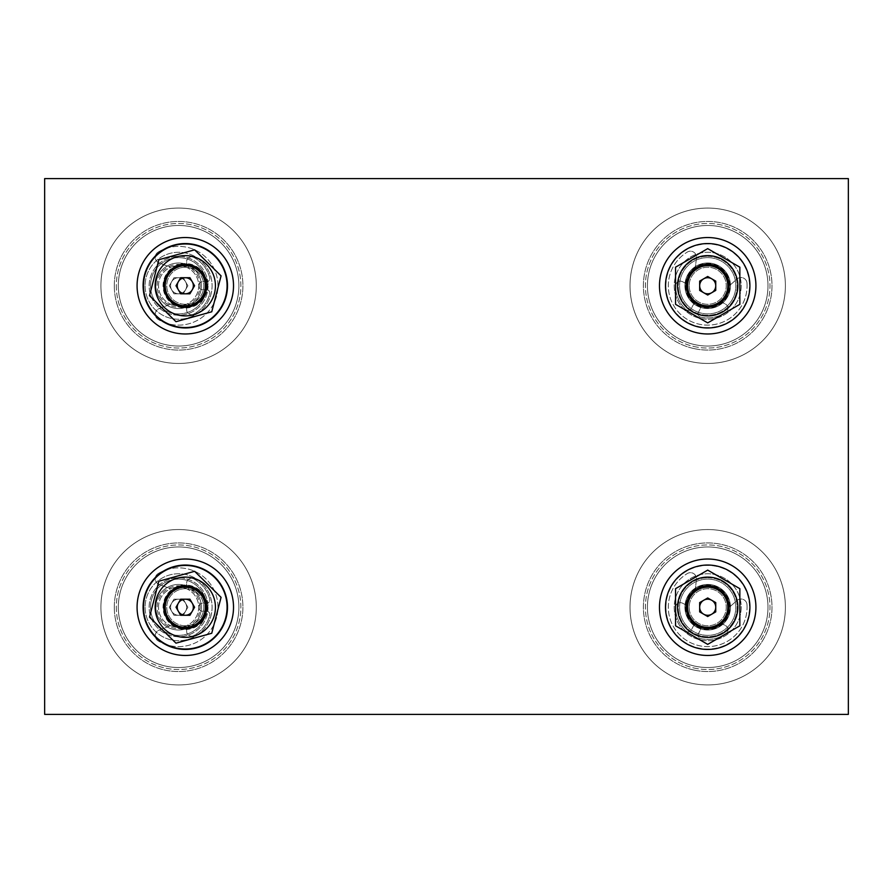<?xml version="1.0" encoding="UTF-8"?>
<svg xmlns="http://www.w3.org/2000/svg" width="893" height="893" viewBox="0 0 893 893"><rect width="100%" height="100%" fill="white"/><g stroke="black" fill="none" stroke-linecap="round" stroke-linejoin="round"><path stroke-width="0.67" stroke-dasharray="4.46 3.35" d="M659.48 607.24A48.222 48.222 0 0 0 731.813 648.999A48.222 48.222 0 0 0 731.813 565.481A48.222 48.222 0 0 0 659.48 607.24M686.27 607.24A21.432 21.432 0 0 0 718.418 625.803A21.432 21.432 0 0 0 718.418 588.677A21.432 21.432 0 0 0 686.27 607.24A21.432 21.432 0 0 0 718.418 625.803A21.432 21.432 0 0 0 718.418 588.677A21.432 21.432 0 0 0 686.27 607.24A21.432 21.432 0 0 1 718.418 588.677A21.432 21.432 0 0 1 718.418 625.803A21.432 21.432 0 0 1 686.27 607.24M137.076 285.76A48.222 48.222 0 0 0 209.408 327.519A48.222 48.222 0 0 0 209.408 244.001A48.222 48.222 0 0 0 137.076 285.76M163.865 285.76A21.432 21.432 0 0 0 196.013 304.323A21.432 21.432 0 0 0 196.013 267.197A21.432 21.432 0 0 0 163.865 285.76A21.432 21.432 0 0 0 196.013 304.323A21.432 21.432 0 0 0 196.013 267.197A21.432 21.432 0 0 0 163.865 285.76M659.48 285.76A48.222 48.222 0 0 0 731.813 327.519A48.222 48.222 0 0 0 731.813 244.001A48.222 48.222 0 0 0 659.48 285.76M686.27 285.76A21.432 21.432 0 0 0 718.418 304.323A21.432 21.432 0 0 0 718.418 267.197A21.432 21.432 0 0 0 686.27 285.76A21.432 21.432 0 0 0 718.418 304.323A21.432 21.432 0 0 0 718.418 267.197A21.432 21.432 0 0 0 686.27 285.76A21.432 21.432 0 0 1 718.418 267.197A21.432 21.432 0 0 1 718.418 304.323A21.432 21.432 0 0 1 686.27 285.76M137.076 607.24A48.222 48.222 0 0 0 209.408 648.999A48.222 48.222 0 0 0 209.408 565.481A48.222 48.222 0 0 0 137.076 607.24M163.865 607.24A21.432 21.432 0 0 0 196.013 625.803A21.432 21.432 0 0 0 196.013 588.677A21.432 21.432 0 0 0 163.865 607.24A21.432 21.432 0 0 0 196.013 625.803A21.432 21.432 0 0 0 196.013 588.677A21.432 21.432 0 0 0 163.865 607.24M848.35 178.6L848.35 714.4L44.65 714.4L44.65 178.6L848.35 178.6M711.721 292.725L715.74 290.404L715.74 285.76A8.037 8.037 0 0 1 703.684 292.725A8.037 8.037 0 0 1 703.684 278.795A8.037 8.037 0 0 1 715.74 285.76A8.037 8.037 0 0 0 703.684 278.795A8.037 8.037 0 0 0 703.684 292.725A8.037 8.037 0 0 0 715.74 285.76L715.74 290.404L707.702 295.036L699.665 290.404L699.665 281.116L707.702 276.484L715.74 281.116L715.74 285.76L715.74 281.116L707.702 276.484L699.665 281.116L699.665 290.404L707.702 295.036L715.74 290.404L715.74 281.116L707.702 276.484L699.665 281.116L699.665 290.404L707.702 295.036L711.721 292.725A8.037 8.037 0 0 0 714.668 281.741A8.037 8.037 0 0 0 703.684 278.795M707.702 264.328A21.432 21.432 0 0 0 689.139 296.476A21.432 21.432 0 0 0 726.266 296.476A21.432 21.432 0 0 0 707.702 264.328M707.702 262.988A22.771 22.771 0 0 1 730.474 285.76A22.771 22.771 0 0 1 707.702 308.531A22.771 22.771 0 0 1 684.931 285.76A22.771 22.771 0 0 1 707.702 262.988M707.702 308.531A22.771 22.771 0 0 1 687.978 274.374A22.771 22.771 0 0 1 727.427 274.374A22.771 22.771 0 0 1 707.702 308.531A22.771 22.771 0 0 1 687.978 274.374A22.771 22.771 0 0 1 727.427 274.374A22.771 22.771 0 0 1 707.702 308.531A22.771 22.771 0 0 1 687.978 274.374A22.771 22.771 0 0 1 727.427 274.374A22.771 22.771 0 0 1 707.702 308.531M707.702 257.63A28.129 28.129 0 0 0 683.346 299.825A28.129 28.129 0 0 0 732.059 299.825A28.129 28.129 0 0 0 707.702 257.63A28.129 28.129 0 0 1 732.059 299.825A28.129 28.129 0 0 1 683.346 299.825A28.129 28.129 0 0 1 707.702 257.63M707.702 256.291A29.469 29.469 0 0 1 737.171 285.76A29.469 29.469 0 0 1 707.702 315.229A29.469 29.469 0 0 1 678.234 285.76A29.469 29.469 0 0 1 707.702 256.291A29.469 29.469 0 0 0 678.234 285.76A29.469 29.469 0 0 0 707.702 315.229A29.469 29.469 0 0 0 737.171 285.76A29.469 29.469 0 0 0 707.702 256.291M729.135 285.76A21.432 21.432 0 0 1 696.986 304.323A21.432 21.432 0 0 1 696.986 267.197A21.432 21.432 0 0 1 729.135 285.76A21.432 21.432 0 0 0 696.986 267.197A21.432 21.432 0 0 0 696.986 304.323A21.432 21.432 0 0 0 729.135 285.76M707.702 305.852A20.093 20.093 0 0 1 690.3 275.714A20.093 20.093 0 0 1 725.105 275.714A20.093 20.093 0 0 1 707.702 305.852A20.093 20.093 0 0 1 690.3 275.714A20.093 20.093 0 0 1 725.105 275.714A20.093 20.093 0 0 1 707.702 305.852M700.391 318.444A33.487 33.487 0 0 0 739.661 275.747A33.487 33.487 0 0 0 683.056 263.089A33.487 33.487 0 0 0 700.391 318.444A33.487 33.487 0 0 0 739.661 275.747A33.487 33.487 0 0 0 683.056 263.089A33.487 33.487 0 0 0 700.391 318.444A33.487 33.487 0 0 0 739.661 275.747A33.487 33.487 0 0 0 683.056 263.089A33.487 33.487 0 0 0 700.391 318.444A33.487 33.487 0 0 0 739.661 275.747A33.487 33.487 0 0 0 683.056 263.089A33.487 33.487 0 0 0 700.391 318.444M702.735 307.985A22.771 22.771 0 0 0 729.436 278.951A22.771 22.771 0 0 0 690.948 270.345A22.771 22.771 0 0 0 702.735 307.985A22.771 22.771 0 0 0 729.436 278.951A22.771 22.771 0 0 0 690.948 270.345A22.771 22.771 0 0 0 702.735 307.985M694.542 344.586A60.277 60.277 0 0 0 765.223 267.744A60.277 60.277 0 0 0 663.343 244.95A60.277 60.277 0 0 0 694.542 344.586A60.277 60.277 0 0 0 765.223 267.744A60.277 60.277 0 0 0 663.343 244.95A60.277 60.277 0 0 0 694.542 344.586A60.277 60.277 0 0 0 765.223 267.744A60.277 60.277 0 0 0 663.343 244.95A60.277 60.277 0 0 0 694.542 344.586A60.277 60.277 0 0 0 765.223 267.744A60.277 60.277 0 0 0 663.343 244.95A60.277 60.277 0 0 0 694.542 344.586M690.747 361.576A77.691 77.691 0 0 0 781.844 262.542A77.691 77.691 0 0 0 650.528 233.162A77.691 77.691 0 0 0 690.747 361.576A77.691 77.691 0 0 0 781.844 262.542A77.691 77.691 0 0 0 650.528 233.162A77.691 77.691 0 0 0 690.747 361.576A77.691 77.691 0 0 0 781.844 262.542A77.691 77.691 0 0 0 650.528 233.162A77.691 77.691 0 0 0 690.747 361.576A77.691 77.691 0 0 0 781.844 262.542A77.691 77.691 0 0 0 650.528 233.162A77.691 77.691 0 0 0 690.747 361.576M693.66 348.504A64.296 64.296 0 0 0 769.063 266.538A64.296 64.296 0 0 0 660.374 242.226A64.296 64.296 0 0 0 693.66 348.504A64.296 64.296 0 0 0 769.063 266.538A64.296 64.296 0 0 0 660.374 242.226A64.296 64.296 0 0 0 693.66 348.504M694.107 346.54A62.287 62.287 0 0 0 767.143 267.141A62.287 62.287 0 0 0 661.858 243.588A62.287 62.287 0 0 0 694.107 346.54A62.287 62.287 0 0 0 767.143 267.141A62.287 62.287 0 0 0 661.858 243.588A62.287 62.287 0 0 0 694.107 346.54M685.467 285.76A22.236 22.236 0 0 0 718.82 305.015A22.236 22.236 0 0 0 718.82 266.505A22.236 22.236 0 0 0 685.467 285.76M685.869 285.76A21.834 21.834 0 0 0 718.619 304.669A21.834 21.834 0 0 0 718.619 266.851A21.834 21.834 0 0 0 685.869 285.76M665.91 285.76A41.792 41.792 0 0 0 728.599 321.949A41.792 41.792 0 0 0 728.599 249.571A41.792 41.792 0 0 0 665.91 285.76M689.173 285.76A18.53 18.53 0 0 0 716.967 301.812A18.53 18.53 0 0 0 716.967 269.708A18.53 18.53 0 0 0 689.173 285.76A18.53 18.53 0 0 1 707.702 267.23A18.53 18.53 0 0 1 726.232 285.76A18.53 18.53 0 0 1 707.702 304.29A18.53 18.53 0 0 1 689.173 285.76M707.702 315.899A30.139 30.139 0 0 1 681.605 270.691A30.139 30.139 0 0 1 733.8 270.691A30.139 30.139 0 0 1 707.702 315.899M675.555 267.197L675.555 304.323L707.702 322.886L739.85 304.323L739.85 267.197L707.702 248.634L675.555 267.197M746.995 283.159A39.381 39.381 0 0 1 671.201 300.539A39.381 39.381 0 0 1 687.331 252.06A39.381 39.381 0 0 0 716.499 324.148A39.381 39.381 0 0 0 746.995 283.159A6.028 6.028 0 0 0 737.004 279.018L727.75 287.144A20.093 20.093 0 0 1 721.6 300.271A1.206 1.206 0 0 0 721.879 302.214L725.373 304.033A4.822 4.822 0 0 1 725.864 312.282A32.148 32.148 0 0 1 700.447 317.082A3.215 3.215 0 0 1 698.315 312.461L700.123 309A4.019 4.019 0 0 0 698.415 303.575A4.019 4.019 0 0 0 692.99 305.283L691.193 308.744A3.215 3.215 0 0 1 686.192 309.648A32.148 32.148 0 0 1 675.555 286.061A4.822 4.822 0 0 1 682.609 281.741L686.103 283.561A1.206 1.206 0 0 0 687.844 282.679A20.093 20.093 0 0 1 695.089 270.121L696.44 257.876A6.028 6.028 0 0 0 687.331 252.06A6.028 6.028 0 0 1 696.44 257.876L695.089 270.121A20.093 20.093 0 0 0 687.844 282.679A1.206 1.206 0 0 1 686.103 283.561L682.609 281.741A4.822 4.822 0 0 0 675.555 286.061A32.148 32.148 0 0 0 686.192 309.648A3.215 3.215 0 0 0 691.193 308.744L692.99 305.283A4.019 4.019 0 0 1 698.415 303.575A4.019 4.019 0 0 1 700.123 309L698.315 312.461A3.215 3.215 0 0 0 700.447 317.082A32.148 32.148 0 0 0 725.864 312.282A4.822 4.822 0 0 0 725.373 304.033L721.879 302.214A1.206 1.206 0 0 1 721.6 300.271A20.093 20.093 0 0 0 727.75 287.144L737.004 279.018A6.028 6.028 0 0 1 746.995 283.159M711.721 614.205L715.74 611.884L715.74 607.24A8.037 8.037 0 0 1 703.684 614.205A8.037 8.037 0 0 1 703.684 600.275A8.037 8.037 0 0 1 715.74 607.24A8.037 8.037 0 0 0 703.684 600.275A8.037 8.037 0 0 0 703.684 614.205A8.037 8.037 0 0 0 715.74 607.24L715.74 611.884L707.702 616.516L699.665 611.884L699.665 602.596L707.702 597.964L715.74 602.596L715.74 607.24L715.74 602.596L707.702 597.964L699.665 602.596L699.665 611.884L707.702 616.516L715.74 611.884L715.74 602.596L707.702 597.964L699.665 602.596L699.665 611.884L707.702 616.516L711.721 614.205A8.037 8.037 0 0 0 714.668 603.221A8.037 8.037 0 0 0 703.684 600.275M707.702 585.808A21.432 21.432 0 0 0 689.139 617.956A21.432 21.432 0 0 0 726.266 617.956A21.432 21.432 0 0 0 707.702 585.808M707.702 584.469A22.771 22.771 0 0 1 730.474 607.24A22.771 22.771 0 0 1 707.702 630.011A22.771 22.771 0 0 1 684.931 607.24A22.771 22.771 0 0 1 707.702 584.469M707.702 630.011A22.771 22.771 0 0 1 687.978 595.854A22.771 22.771 0 0 1 727.427 595.854A22.771 22.771 0 0 1 707.702 630.011A22.771 22.771 0 0 1 687.978 595.854A22.771 22.771 0 0 1 727.427 595.854A22.771 22.771 0 0 1 707.702 630.011A22.771 22.771 0 0 1 687.978 595.854A22.771 22.771 0 0 1 727.427 595.854A22.771 22.771 0 0 1 707.702 630.011M707.702 579.11A28.129 28.129 0 0 0 683.346 621.305A28.129 28.129 0 0 0 732.059 621.305A28.129 28.129 0 0 0 707.702 579.11A28.129 28.129 0 0 1 732.059 621.305A28.129 28.129 0 0 1 683.346 621.305A28.129 28.129 0 0 1 707.702 579.11M707.702 577.771A29.469 29.469 0 0 1 737.171 607.24A29.469 29.469 0 0 1 707.702 636.709A29.469 29.469 0 0 1 678.234 607.24A29.469 29.469 0 0 1 707.702 577.771A29.469 29.469 0 0 0 678.234 607.24A29.469 29.469 0 0 0 707.702 636.709A29.469 29.469 0 0 0 737.171 607.24A29.469 29.469 0 0 0 707.702 577.771M729.135 607.24A21.432 21.432 0 0 1 696.986 625.803A21.432 21.432 0 0 1 696.986 588.677A21.432 21.432 0 0 1 729.135 607.24A21.432 21.432 0 0 0 696.986 588.677A21.432 21.432 0 0 0 696.986 625.803A21.432 21.432 0 0 0 729.135 607.24M707.702 627.332A20.093 20.093 0 0 1 690.3 597.194A20.093 20.093 0 0 1 725.105 597.194A20.093 20.093 0 0 1 707.702 627.332A20.093 20.093 0 0 1 690.3 597.194A20.093 20.093 0 0 1 725.105 597.194A20.093 20.093 0 0 1 707.702 627.332M700.391 639.924A33.487 33.487 0 0 0 739.661 597.227A33.487 33.487 0 0 0 683.056 584.569A33.487 33.487 0 0 0 700.391 639.924A33.487 33.487 0 0 0 739.661 597.227A33.487 33.487 0 0 0 683.056 584.569A33.487 33.487 0 0 0 700.391 639.924A33.487 33.487 0 0 0 739.661 597.227A33.487 33.487 0 0 0 683.056 584.569A33.487 33.487 0 0 0 700.391 639.924A33.487 33.487 0 0 0 739.661 597.227A33.487 33.487 0 0 0 683.056 584.569A33.487 33.487 0 0 0 700.391 639.924M702.735 629.465A22.771 22.771 0 0 0 729.436 600.431A22.771 22.771 0 0 0 690.948 591.825A22.771 22.771 0 0 0 702.735 629.465A22.771 22.771 0 0 0 729.436 600.431A22.771 22.771 0 0 0 690.948 591.825A22.771 22.771 0 0 0 702.735 629.465M694.542 666.066A60.277 60.277 0 0 0 765.223 589.224A60.277 60.277 0 0 0 663.343 566.43A60.277 60.277 0 0 0 694.542 666.066A60.277 60.277 0 0 0 765.223 589.224A60.277 60.277 0 0 0 663.343 566.43A60.277 60.277 0 0 0 694.542 666.066A60.277 60.277 0 0 0 765.223 589.224A60.277 60.277 0 0 0 663.343 566.43A60.277 60.277 0 0 0 694.542 666.066A60.277 60.277 0 0 0 765.223 589.224A60.277 60.277 0 0 0 663.343 566.43A60.277 60.277 0 0 0 694.542 666.066M690.747 683.056A77.691 77.691 0 0 0 781.844 584.022A77.691 77.691 0 0 0 650.528 554.642A77.691 77.691 0 0 0 690.747 683.056A77.691 77.691 0 0 0 781.844 584.022A77.691 77.691 0 0 0 650.528 554.642A77.691 77.691 0 0 0 690.747 683.056A77.691 77.691 0 0 0 781.844 584.022A77.691 77.691 0 0 0 650.528 554.642A77.691 77.691 0 0 0 690.747 683.056A77.691 77.691 0 0 0 781.844 584.022A77.691 77.691 0 0 0 650.528 554.642A77.691 77.691 0 0 0 690.747 683.056M693.66 669.984A64.296 64.296 0 0 0 769.063 588.018A64.296 64.296 0 0 0 660.374 563.706A64.296 64.296 0 0 0 693.66 669.984A64.296 64.296 0 0 0 769.063 588.018A64.296 64.296 0 0 0 660.374 563.706A64.296 64.296 0 0 0 693.66 669.984M694.107 668.02A62.287 62.287 0 0 0 767.143 588.621A62.287 62.287 0 0 0 661.858 565.068A62.287 62.287 0 0 0 694.107 668.02A62.287 62.287 0 0 0 767.143 588.621A62.287 62.287 0 0 0 661.858 565.068A62.287 62.287 0 0 0 694.107 668.02M685.467 607.24A22.236 22.236 0 0 0 718.82 626.495A22.236 22.236 0 0 0 718.82 587.985A22.236 22.236 0 0 0 685.467 607.24M685.869 607.24A21.834 21.834 0 0 0 718.619 626.149A21.834 21.834 0 0 0 718.619 588.331A21.834 21.834 0 0 0 685.869 607.24M665.91 607.24A41.792 41.792 0 0 0 728.599 643.429A41.792 41.792 0 0 0 728.599 571.051A41.792 41.792 0 0 0 665.91 607.24M689.173 607.24A18.53 18.53 0 0 0 716.967 623.292A18.53 18.53 0 0 0 716.967 591.188A18.53 18.53 0 0 0 689.173 607.24A18.53 18.53 0 0 1 707.702 588.71A18.53 18.53 0 0 1 726.232 607.24A18.53 18.53 0 0 1 707.702 625.77A18.53 18.53 0 0 1 689.173 607.24M707.702 637.379A30.139 30.139 0 0 1 681.605 592.171A30.139 30.139 0 0 1 733.8 592.171A30.139 30.139 0 0 1 707.702 637.379M675.555 588.677L675.555 625.803L707.702 644.366L739.85 625.803L739.85 588.677L707.702 570.114L675.555 588.677M746.995 604.639A39.381 39.381 0 0 1 671.201 622.019A39.381 39.381 0 0 1 687.331 573.54A39.381 39.381 0 0 0 716.499 645.628A39.381 39.381 0 0 0 746.995 604.639A6.028 6.028 0 0 0 737.004 600.498L727.75 608.624A20.093 20.093 0 0 1 721.6 621.751A1.206 1.206 0 0 0 721.879 623.694L725.373 625.513A4.822 4.822 0 0 1 725.864 633.762A32.148 32.148 0 0 1 700.447 638.562A3.215 3.215 0 0 1 698.315 633.941L700.123 630.48A4.019 4.019 0 0 0 698.415 625.055A4.019 4.019 0 0 0 692.99 626.763L691.193 630.224A3.215 3.215 0 0 1 686.192 631.128A32.148 32.148 0 0 1 675.555 607.541A4.822 4.822 0 0 1 682.609 603.221L686.103 605.041A1.206 1.206 0 0 0 687.844 604.159A20.093 20.093 0 0 1 695.089 591.601L696.44 579.356A6.028 6.028 0 0 0 687.331 573.54A6.028 6.028 0 0 1 696.44 579.356L695.089 591.601A20.093 20.093 0 0 0 687.844 604.159A1.206 1.206 0 0 1 686.103 605.041L682.609 603.221A4.822 4.822 0 0 0 675.555 607.541A32.148 32.148 0 0 0 686.192 631.128A3.215 3.215 0 0 0 691.193 630.224L692.99 626.763A4.019 4.019 0 0 1 698.415 625.055A4.019 4.019 0 0 1 700.123 630.48L698.315 633.941A3.215 3.215 0 0 0 700.447 638.562A32.148 32.148 0 0 0 725.864 633.762A4.822 4.822 0 0 0 725.373 625.513L721.879 623.694A1.206 1.206 0 0 1 721.6 621.751A20.093 20.093 0 0 0 727.75 608.624L737.004 600.498A6.028 6.028 0 0 1 746.995 604.639M178.6 615.277A8.037 8.037 0 0 1 171.635 603.221A8.037 8.037 0 0 1 185.565 603.221A8.037 8.037 0 0 1 178.6 615.277A8.037 8.037 0 0 0 185.565 603.221A8.037 8.037 0 0 0 171.635 603.221A8.037 8.037 0 0 0 178.6 615.277L173.956 615.277L169.324 607.24L173.956 599.203L183.244 599.203L187.876 607.24L183.244 615.277L178.6 615.277M183.244 599.203L173.956 599.203L169.324 607.24L173.956 615.277L183.244 615.277L187.876 607.24L183.244 599.203M178.332 603.221A8.037 8.037 0 0 0 178.332 611.259L180.654 615.277L185.297 615.277A8.037 8.037 0 0 0 192.263 603.221L189.941 599.203L180.654 599.203L176.021 607.24L178.332 611.259M185.297 615.277L189.941 615.277L192.263 611.259L194.574 607.24L192.263 603.221M200.032 607.24A21.432 21.432 0 0 0 167.884 588.677A21.432 21.432 0 0 0 167.884 625.803A21.432 21.432 0 0 0 200.032 607.24M201.371 607.24A22.771 22.771 0 0 1 178.6 630.011A22.771 22.771 0 0 1 155.828 607.24A22.771 22.771 0 0 1 178.6 584.469A22.771 22.771 0 0 1 201.371 607.24M155.828 607.24A22.771 22.771 0 0 1 189.986 587.516A22.771 22.771 0 0 1 189.986 626.964A22.771 22.771 0 0 1 155.828 607.24A22.771 22.771 0 0 1 189.986 587.516A22.771 22.771 0 0 1 189.986 626.964A22.771 22.771 0 0 1 155.828 607.24A22.771 22.771 0 0 1 189.986 587.516A22.771 22.771 0 0 1 189.986 626.964A22.771 22.771 0 0 1 155.828 607.24A22.771 22.771 0 0 0 189.986 626.964A22.771 22.771 0 0 0 189.986 587.516A22.771 22.771 0 0 0 155.828 607.24A22.771 22.771 0 0 0 189.986 626.964A22.771 22.771 0 0 0 189.986 587.516A22.771 22.771 0 0 0 155.828 607.24M206.729 607.24A28.129 28.129 0 0 0 164.535 582.883A28.129 28.129 0 0 0 164.535 631.597A28.129 28.129 0 0 0 206.729 607.24A28.129 28.129 0 0 1 164.535 631.597A28.129 28.129 0 0 1 164.535 582.883A28.129 28.129 0 0 1 206.729 607.24A21.432 21.432 0 0 1 185.297 628.672A21.432 21.432 0 0 1 163.865 607.24A21.432 21.432 0 0 1 185.297 585.808A21.432 21.432 0 0 1 206.729 607.24M208.069 607.24A29.469 29.469 0 0 1 178.6 636.709A29.469 29.469 0 0 1 149.131 607.24A29.469 29.469 0 0 1 178.6 577.771A29.469 29.469 0 0 1 208.069 607.24A29.469 29.469 0 0 0 178.6 577.771A29.469 29.469 0 0 0 149.131 607.24A29.469 29.469 0 0 0 178.6 636.709A29.469 29.469 0 0 0 208.069 607.24M185.297 628.672A21.432 21.432 0 0 0 203.861 596.524A21.432 21.432 0 0 0 166.734 596.524A21.432 21.432 0 0 0 185.297 628.672M158.507 607.24A20.093 20.093 0 0 1 188.646 589.838A20.093 20.093 0 0 1 188.646 624.642A20.093 20.093 0 0 1 158.507 607.24A20.093 20.093 0 0 1 188.646 589.838A20.093 20.093 0 0 1 188.646 624.642A20.093 20.093 0 0 1 158.507 607.24M145.112 607.24A33.487 33.487 0 0 0 195.344 636.24A33.487 33.487 0 0 0 195.344 578.24A33.487 33.487 0 0 0 145.112 607.24A33.487 33.487 0 0 0 195.344 636.24A33.487 33.487 0 0 0 195.344 578.24A33.487 33.487 0 0 0 145.112 607.24A33.487 33.487 0 0 0 195.344 636.24A33.487 33.487 0 0 0 195.344 578.24A33.487 33.487 0 0 0 145.112 607.24A33.487 33.487 0 0 0 195.344 636.24A33.487 33.487 0 0 0 195.344 578.24A33.487 33.487 0 0 0 145.112 607.24M118.322 607.24A60.277 60.277 0 0 0 208.739 659.447A60.277 60.277 0 0 0 208.739 555.033A60.277 60.277 0 0 0 118.322 607.24A60.277 60.277 0 0 0 208.739 659.447A60.277 60.277 0 0 0 208.739 555.033A60.277 60.277 0 0 0 118.322 607.24A60.277 60.277 0 0 0 208.739 659.447A60.277 60.277 0 0 0 208.739 555.033A60.277 60.277 0 0 0 118.322 607.24A60.277 60.277 0 0 0 208.739 659.447A60.277 60.277 0 0 0 208.739 555.033A60.277 60.277 0 0 0 118.322 607.24M100.909 607.24A77.691 77.691 0 0 0 217.446 674.528A77.691 77.691 0 0 0 217.446 539.952A77.691 77.691 0 0 0 100.909 607.24A77.691 77.691 0 0 0 217.446 674.528A77.691 77.691 0 0 0 217.446 539.952A77.691 77.691 0 0 0 100.909 607.24A77.691 77.691 0 0 0 217.446 674.528A77.691 77.691 0 0 0 217.446 539.952A77.691 77.691 0 0 0 100.909 607.24A77.691 77.691 0 0 0 217.446 674.528A77.691 77.691 0 0 0 217.446 539.952A77.691 77.691 0 0 0 100.909 607.24M114.304 607.24A64.296 64.296 0 0 0 210.748 662.93A64.296 64.296 0 0 0 210.748 551.55A64.296 64.296 0 0 0 114.304 607.24A64.296 64.296 0 0 0 210.748 662.93A64.296 64.296 0 0 0 210.748 551.55A64.296 64.296 0 0 0 114.304 607.24M116.313 607.24A62.287 62.287 0 0 0 209.743 661.177A62.287 62.287 0 0 0 209.743 553.303A62.287 62.287 0 0 0 116.313 607.24A62.287 62.287 0 0 0 209.743 661.177A62.287 62.287 0 0 0 209.743 553.303A62.287 62.287 0 0 0 116.313 607.24M207.5 605.912A22.236 22.236 0 0 1 175.341 627.132A22.236 22.236 0 0 1 173.052 588.677A22.236 22.236 0 0 1 207.5 605.912M207.098 605.945A21.834 21.834 0 0 1 175.53 626.763A21.834 21.834 0 0 1 173.275 589.012A21.834 21.834 0 0 1 207.098 605.945M180.353 589.38A18.53 18.53 0 0 1 203.236 611.895A18.53 18.53 0 0 1 172.304 620.445A18.53 18.53 0 0 1 180.353 589.38A18.53 18.53 0 0 0 167.438 612.185A18.53 18.53 0 0 0 190.242 625.1A18.53 18.53 0 0 0 203.157 602.295A18.53 18.53 0 0 0 180.353 589.38M191.013 627.902A21.432 21.432 0 0 1 164.546 601.86A21.432 21.432 0 0 1 200.333 591.959A21.432 21.432 0 0 1 191.013 627.902M214.342 599.203A30.139 30.139 0 0 1 177.729 636.419A30.139 30.139 0 0 1 163.81 586.098A30.139 30.139 0 0 1 214.342 599.203M211.753 633.271L221.073 597.339L194.618 571.308L158.842 581.209L149.522 617.141L175.977 643.172L211.753 633.271M158.128 573.596A39.381 39.381 0 0 1 208.571 632.78A39.381 39.381 0 0 1 158.128 640.884A39.381 39.381 0 0 0 208.571 581.7A39.381 39.381 0 0 0 158.128 573.596A6.028 6.028 0 0 0 159.077 584.368L170.563 588.822A20.093 20.093 0 0 1 185.041 588.208A1.206 1.206 0 0 0 186.637 587.069L186.637 583.129A4.822 4.822 0 0 1 193.725 578.876A32.148 32.148 0 0 1 209.732 599.203A3.215 3.215 0 0 1 206.618 603.221L202.711 603.221A4.019 4.019 0 0 0 198.692 607.24A4.019 4.019 0 0 0 202.711 611.259L206.618 611.259A3.215 3.215 0 0 1 209.732 615.277A32.148 32.148 0 0 1 193.725 635.604A4.822 4.822 0 0 1 186.637 631.351L186.637 627.411A1.206 1.206 0 0 0 185.041 626.272A20.093 20.093 0 0 1 170.563 625.658L159.077 630.112A6.028 6.028 0 0 0 158.128 640.884A6.028 6.028 0 0 1 159.077 630.112L170.563 625.658A20.093 20.093 0 0 0 185.041 626.272A1.206 1.206 0 0 1 186.637 627.411L186.637 631.351A4.822 4.822 0 0 0 193.725 635.604A32.148 32.148 0 0 0 209.732 615.277A3.215 3.215 0 0 0 206.618 611.259L202.711 611.259A4.019 4.019 0 0 1 198.692 607.24A4.019 4.019 0 0 1 202.711 603.221L206.618 603.221A3.215 3.215 0 0 0 209.732 599.203A32.148 32.148 0 0 0 193.725 578.876A4.822 4.822 0 0 0 186.637 583.129L186.637 587.069A1.206 1.206 0 0 1 185.041 588.208A20.093 20.093 0 0 0 170.563 588.822L159.077 584.368A6.028 6.028 0 0 1 158.128 573.596M178.6 293.797A8.037 8.037 0 0 1 171.635 281.741A8.037 8.037 0 0 1 185.565 281.741A8.037 8.037 0 0 1 178.6 293.797A8.037 8.037 0 0 0 185.565 281.741A8.037 8.037 0 0 0 171.635 281.741A8.037 8.037 0 0 0 178.6 293.797L173.956 293.797L169.324 285.76L173.956 277.723L183.244 277.723L187.876 285.76L183.244 293.797L178.6 293.797M183.244 277.723L173.956 277.723L169.324 285.76L173.956 293.797L183.244 293.797L187.876 285.76L183.244 277.723M178.332 281.741A8.037 8.037 0 0 0 178.332 289.779L180.654 293.797L185.297 293.797A8.037 8.037 0 0 0 192.263 281.741L189.941 277.723L180.654 277.723L176.021 285.76L178.332 289.779M185.297 293.797L189.941 293.797L192.263 289.779L194.574 285.76L192.263 281.741M200.032 285.76A21.432 21.432 0 0 0 167.884 267.197A21.432 21.432 0 0 0 167.884 304.323A21.432 21.432 0 0 0 200.032 285.76M201.371 285.76A22.771 22.771 0 0 1 178.6 308.531A22.771 22.771 0 0 1 155.828 285.76A22.771 22.771 0 0 1 178.6 262.988A22.771 22.771 0 0 1 201.371 285.76M155.828 285.76A22.771 22.771 0 0 1 189.986 266.036A22.771 22.771 0 0 1 189.986 305.484A22.771 22.771 0 0 1 155.828 285.76A22.771 22.771 0 0 1 189.986 266.036A22.771 22.771 0 0 1 189.986 305.484A22.771 22.771 0 0 1 155.828 285.76A22.771 22.771 0 0 1 189.986 266.036A22.771 22.771 0 0 1 189.986 305.484A22.771 22.771 0 0 1 155.828 285.76A22.771 22.771 0 0 0 189.986 305.484A22.771 22.771 0 0 0 189.986 266.036A22.771 22.771 0 0 0 155.828 285.76A22.771 22.771 0 0 0 189.986 305.484A22.771 22.771 0 0 0 189.986 266.036A22.771 22.771 0 0 0 155.828 285.76M206.729 285.76A28.129 28.129 0 0 0 164.535 261.403A28.129 28.129 0 0 0 164.535 310.117A28.129 28.129 0 0 0 206.729 285.76A28.129 28.129 0 0 1 164.535 310.117A28.129 28.129 0 0 1 164.535 261.403A28.129 28.129 0 0 1 206.729 285.76A21.432 21.432 0 0 1 185.297 307.192A21.432 21.432 0 0 1 163.865 285.76A21.432 21.432 0 0 1 185.297 264.328A21.432 21.432 0 0 1 206.729 285.76M208.069 285.76A29.469 29.469 0 0 1 178.6 315.229A29.469 29.469 0 0 1 149.131 285.76A29.469 29.469 0 0 1 178.6 256.291A29.469 29.469 0 0 1 208.069 285.76A29.469 29.469 0 0 0 178.6 256.291A29.469 29.469 0 0 0 149.131 285.76A29.469 29.469 0 0 0 178.6 315.229A29.469 29.469 0 0 0 208.069 285.76M185.297 307.192A21.432 21.432 0 0 0 203.861 275.044A21.432 21.432 0 0 0 166.734 275.044A21.432 21.432 0 0 0 185.297 307.192M158.507 285.76A20.093 20.093 0 0 1 188.646 268.358A20.093 20.093 0 0 1 188.646 303.162A20.093 20.093 0 0 1 158.507 285.76A20.093 20.093 0 0 1 188.646 268.358A20.093 20.093 0 0 1 188.646 303.162A20.093 20.093 0 0 1 158.507 285.76M145.112 285.76A33.487 33.487 0 0 0 195.344 314.76A33.487 33.487 0 0 0 195.344 256.76A33.487 33.487 0 0 0 145.112 285.76A33.487 33.487 0 0 0 195.344 314.76A33.487 33.487 0 0 0 195.344 256.76A33.487 33.487 0 0 0 145.112 285.76A33.487 33.487 0 0 0 195.344 314.76A33.487 33.487 0 0 0 195.344 256.76A33.487 33.487 0 0 0 145.112 285.76A33.487 33.487 0 0 0 195.344 314.76A33.487 33.487 0 0 0 195.344 256.76A33.487 33.487 0 0 0 145.112 285.76M118.322 285.76A60.277 60.277 0 0 0 208.739 337.967A60.277 60.277 0 0 0 208.739 233.553A60.277 60.277 0 0 0 118.322 285.76A60.277 60.277 0 0 0 208.739 337.967A60.277 60.277 0 0 0 208.739 233.553A60.277 60.277 0 0 0 118.322 285.76A60.277 60.277 0 0 0 208.739 337.967A60.277 60.277 0 0 0 208.739 233.553A60.277 60.277 0 0 0 118.322 285.76A60.277 60.277 0 0 0 208.739 337.967A60.277 60.277 0 0 0 208.739 233.553A60.277 60.277 0 0 0 118.322 285.76M100.909 285.76A77.691 77.691 0 0 0 217.446 353.048A77.691 77.691 0 0 0 217.446 218.472A77.691 77.691 0 0 0 100.909 285.76A77.691 77.691 0 0 0 217.446 353.048A77.691 77.691 0 0 0 217.446 218.472A77.691 77.691 0 0 0 100.909 285.76A77.691 77.691 0 0 0 217.446 353.048A77.691 77.691 0 0 0 217.446 218.472A77.691 77.691 0 0 0 100.909 285.76A77.691 77.691 0 0 0 217.446 353.048A77.691 77.691 0 0 0 217.446 218.472A77.691 77.691 0 0 0 100.909 285.76M114.304 285.76A64.296 64.296 0 0 0 210.748 341.45A64.296 64.296 0 0 0 210.748 230.07A64.296 64.296 0 0 0 114.304 285.76A64.296 64.296 0 0 0 210.748 341.45A64.296 64.296 0 0 0 210.748 230.07A64.296 64.296 0 0 0 114.304 285.76M116.313 285.76A62.287 62.287 0 0 0 209.743 339.697A62.287 62.287 0 0 0 209.743 231.823A62.287 62.287 0 0 0 116.313 285.76A62.287 62.287 0 0 0 209.743 339.697A62.287 62.287 0 0 0 209.743 231.823A62.287 62.287 0 0 0 116.313 285.76M207.5 284.432A22.236 22.236 0 0 1 175.341 305.652A22.236 22.236 0 0 1 173.052 267.197A22.236 22.236 0 0 1 207.5 284.432M207.098 284.465A21.834 21.834 0 0 1 175.53 305.283A21.834 21.834 0 0 1 173.275 267.532A21.834 21.834 0 0 1 207.098 284.465M180.353 267.9A18.53 18.53 0 0 1 203.236 290.415A18.53 18.53 0 0 1 172.304 298.965A18.53 18.53 0 0 1 180.353 267.9A18.53 18.53 0 0 0 167.438 290.705A18.53 18.53 0 0 0 190.242 303.62A18.53 18.53 0 0 0 203.157 280.815A18.53 18.53 0 0 0 180.353 267.9M191.013 306.422A21.432 21.432 0 0 1 164.546 280.38A21.432 21.432 0 0 1 200.333 270.479A21.432 21.432 0 0 1 191.013 306.422M214.342 277.723A30.139 30.139 0 0 1 177.729 314.939A30.139 30.139 0 0 1 163.81 264.618A30.139 30.139 0 0 1 214.342 277.723M211.753 311.791L221.073 275.859L194.618 249.828L158.842 259.729L149.522 295.661L175.977 321.692L211.753 311.791M158.128 252.116A39.381 39.381 0 0 1 208.571 311.3A39.381 39.381 0 0 1 158.128 319.404A39.381 39.381 0 0 0 208.571 260.22A39.381 39.381 0 0 0 158.128 252.116A6.028 6.028 0 0 0 159.077 262.888L170.563 267.342A20.093 20.093 0 0 1 185.041 266.728A1.206 1.206 0 0 0 186.637 265.589L186.637 261.649A4.822 4.822 0 0 1 193.725 257.396A32.148 32.148 0 0 1 209.732 277.723A3.215 3.215 0 0 1 206.618 281.741L202.711 281.741A4.019 4.019 0 0 0 198.692 285.76A4.019 4.019 0 0 0 202.711 289.779L206.618 289.779A3.215 3.215 0 0 1 209.732 293.797A32.148 32.148 0 0 1 193.725 314.124A4.822 4.822 0 0 1 186.637 309.871L186.637 305.931A1.206 1.206 0 0 0 185.041 304.792A20.093 20.093 0 0 1 170.563 304.178L159.077 308.632A6.028 6.028 0 0 0 158.128 319.404A6.028 6.028 0 0 1 159.077 308.632L170.563 304.178A20.093 20.093 0 0 0 185.041 304.792A1.206 1.206 0 0 1 186.637 305.931L186.637 309.871A4.822 4.822 0 0 0 193.725 314.124A32.148 32.148 0 0 0 209.732 293.797A3.215 3.215 0 0 0 206.618 289.779L202.711 289.779A4.019 4.019 0 0 1 198.692 285.76A4.019 4.019 0 0 1 202.711 281.741L206.618 281.741A3.215 3.215 0 0 0 209.732 277.723A32.148 32.148 0 0 0 193.725 257.396A4.822 4.822 0 0 0 186.637 261.649L186.637 265.589A1.206 1.206 0 0 1 185.041 266.728A20.093 20.093 0 0 0 170.563 267.342L159.077 262.888A6.028 6.028 0 0 1 158.128 252.116"/><path stroke-width="1.34" d="M659.48 607.24A48.222 48.222 0 0 1 731.813 565.481A48.222 48.222 0 0 1 731.813 648.999A48.222 48.222 0 0 1 659.48 607.24M137.076 285.76A48.222 48.222 0 0 1 209.408 244.001A48.222 48.222 0 0 1 209.408 327.519A48.222 48.222 0 0 1 137.076 285.76M659.48 285.76A48.222 48.222 0 0 1 731.813 244.001A48.222 48.222 0 0 1 731.813 327.519A48.222 48.222 0 0 1 659.48 285.76M137.076 607.24A48.222 48.222 0 0 1 209.408 565.481A48.222 48.222 0 0 1 209.408 648.999A48.222 48.222 0 0 1 137.076 607.24M848.35 714.4L848.35 178.6L44.65 178.6L44.65 714.4L848.35 714.4M699.665 285.76A8.037 8.037 0 0 0 711.721 292.725A8.037 8.037 0 0 1 699.665 285.76A8.037 8.037 0 0 1 703.684 278.795A8.037 8.037 0 0 0 699.665 285.76M703.684 278.795A8.037 8.037 0 0 1 715.74 285.76A8.037 8.037 0 0 1 711.721 292.725M699.665 290.404L699.665 281.116L707.702 276.484L715.74 281.116L715.74 290.404L707.702 295.036L699.665 290.404M727.795 285.76A20.093 20.093 0 0 1 697.656 303.162A20.093 20.093 0 0 1 697.656 268.358A20.093 20.093 0 0 1 727.795 285.76M665.508 285.76A42.194 42.194 0 0 0 728.8 322.306A42.194 42.194 0 0 0 728.8 249.214A42.194 42.194 0 0 0 665.508 285.76M729.135 285.76A21.432 21.432 0 0 0 696.986 267.197A21.432 21.432 0 0 0 696.986 304.323A21.432 21.432 0 0 0 729.135 285.76M707.702 315.899A30.139 30.139 0 0 0 733.8 270.691A30.139 30.139 0 0 0 681.605 270.691A30.139 30.139 0 0 0 707.702 315.899M739.85 304.323L707.702 322.886L675.555 304.323L675.555 267.197L707.702 248.634L739.85 267.197L739.85 304.323M699.665 607.24A8.037 8.037 0 0 0 711.721 614.205A8.037 8.037 0 0 1 699.665 607.24A8.037 8.037 0 0 1 703.684 600.275A8.037 8.037 0 0 0 699.665 607.24M703.684 600.275A8.037 8.037 0 0 1 715.74 607.24A8.037 8.037 0 0 1 711.721 614.205M699.665 611.884L699.665 602.596L707.702 597.964L715.74 602.596L715.74 611.884L707.702 616.516L699.665 611.884M727.795 607.24A20.093 20.093 0 0 1 697.656 624.642A20.093 20.093 0 0 1 697.656 589.838A20.093 20.093 0 0 1 727.795 607.24M665.508 607.24A42.194 42.194 0 0 0 728.8 643.786A42.194 42.194 0 0 0 728.8 570.694A42.194 42.194 0 0 0 665.508 607.24M729.135 607.24A21.432 21.432 0 0 0 696.986 588.677A21.432 21.432 0 0 0 696.986 625.803A21.432 21.432 0 0 0 729.135 607.24M707.702 637.379A30.139 30.139 0 0 0 733.8 592.171A30.139 30.139 0 0 0 681.605 592.171A30.139 30.139 0 0 0 707.702 637.379M739.85 625.803L707.702 644.366L675.555 625.803L675.555 588.677L707.702 570.114L739.85 588.677L739.85 625.803M185.297 599.203A8.037 8.037 0 0 0 178.332 603.221A8.037 8.037 0 0 1 192.263 603.221A8.037 8.037 0 0 0 185.297 599.203M178.332 611.259A8.037 8.037 0 0 0 185.297 615.277A8.037 8.037 0 0 1 178.332 603.221M192.263 603.221A8.037 8.037 0 0 1 185.297 615.277M180.654 599.203L189.941 599.203L194.574 607.24L189.941 615.277L180.654 615.277L176.021 607.24L180.654 599.203M185.297 627.332A20.093 20.093 0 0 1 167.895 597.194A20.093 20.093 0 0 1 202.7 597.194A20.093 20.093 0 0 1 185.297 627.332M227.414 604.728A42.194 42.194 0 0 1 166.411 644.969A42.194 42.194 0 0 1 162.057 572.022A42.194 42.194 0 0 1 227.414 604.728M227.012 604.751A41.792 41.792 0 0 1 166.6 644.612A41.792 41.792 0 0 1 162.28 572.357A41.792 41.792 0 0 1 227.012 604.751M179.582 586.578A21.432 21.432 0 0 0 170.262 622.521A21.432 21.432 0 0 0 206.049 612.62A21.432 21.432 0 0 0 179.582 586.578M214.342 599.203A30.139 30.139 0 0 0 163.81 586.098A30.139 30.139 0 0 0 177.729 636.419A30.139 30.139 0 0 0 214.342 599.203M158.842 581.209L194.618 571.308L221.073 597.339L211.753 633.271L175.977 643.172L149.522 617.141L158.842 581.209M185.297 277.723A8.037 8.037 0 0 0 178.332 281.741A8.037 8.037 0 0 1 192.263 281.741A8.037 8.037 0 0 0 185.297 277.723M178.332 289.779A8.037 8.037 0 0 0 185.297 293.797A8.037 8.037 0 0 1 178.332 281.741M192.263 281.741A8.037 8.037 0 0 1 185.297 293.797M180.654 277.723L189.941 277.723L194.574 285.76L189.941 293.797L180.654 293.797L176.021 285.76L180.654 277.723M185.297 305.852A20.093 20.093 0 0 1 167.895 275.714A20.093 20.093 0 0 1 202.7 275.714A20.093 20.093 0 0 1 185.297 305.852M227.414 283.248A42.194 42.194 0 0 1 166.411 323.489A42.194 42.194 0 0 1 162.057 250.542A42.194 42.194 0 0 1 227.414 283.248M227.012 283.271A41.792 41.792 0 0 1 166.6 323.132A41.792 41.792 0 0 1 162.28 250.877A41.792 41.792 0 0 1 227.012 283.271M179.582 265.098A21.432 21.432 0 0 0 170.262 301.041A21.432 21.432 0 0 0 206.049 291.14A21.432 21.432 0 0 0 179.582 265.098M214.342 277.723A30.139 30.139 0 0 0 163.81 264.618A30.139 30.139 0 0 0 177.729 314.939A30.139 30.139 0 0 0 214.342 277.723M158.842 259.729L194.618 249.828L221.073 275.859L211.753 311.791L175.977 321.692L149.522 295.661L158.842 259.729"/></g></svg>
